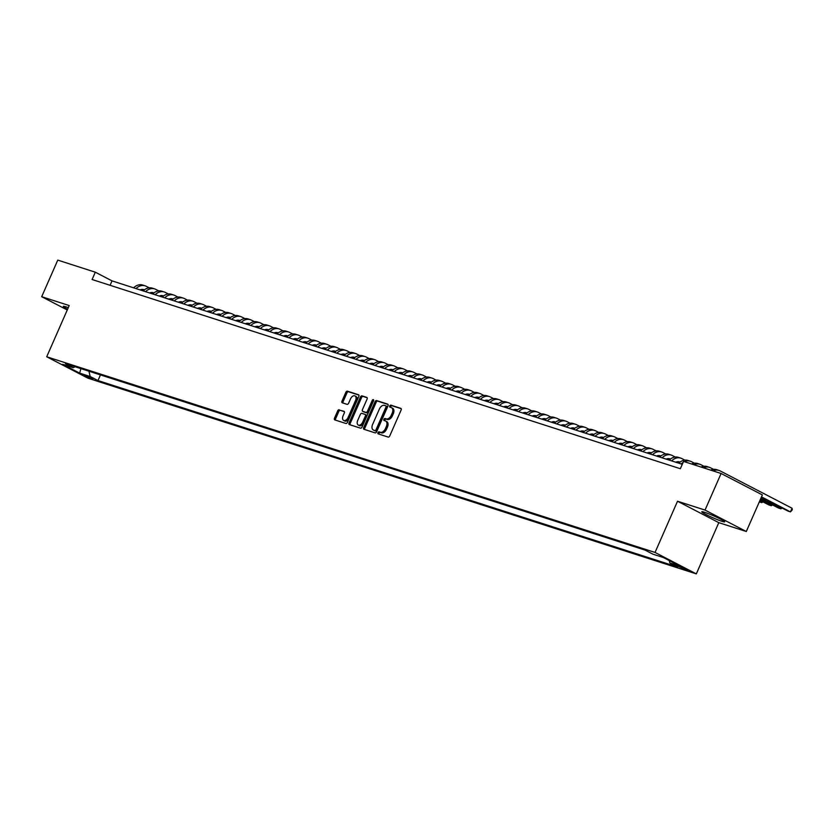 <?xml version="1.0" encoding="UTF-8"?>
<svg xmlns="http://www.w3.org/2000/svg" width="834" height="834" viewBox="0 0 834 834"><rect width="100%" height="100%" fill="white"/><g stroke="black" fill="none" stroke-linecap="round" stroke-linejoin="round"><path stroke-width="1.25" d="M377.99 432.648A1.105 0.688 -62.6 0 0 378.198 433.868L388.175 437.079A1.574 0.98 -62.6 0 0 389.749 435.942L401.102 410.088A1.574 0.98 -62.6 0 0 400.883 408.389A1.574 0.98 -62.6 0 0 400.789 408.347L390.812 405.136A1.105 0.688 -62.6 0 0 389.937 407.148L391.219 407.565A5.035 3.127 -62.6 0 1 391.521 407.69A5.035 3.127 -62.6 0 1 392.209 413.132L391.261 415.28A5.035 3.127 -62.6 0 1 386.236 418.908L384.954 418.501A1.105 0.688 -62.6 0 0 384.067 420.513L385.36 420.92A5.035 3.127 -62.6 0 1 385.662 421.045A5.035 3.127 -62.6 0 1 386.34 426.487L385.402 428.645A5.035 3.127 -62.6 0 1 380.377 432.273L379.084 431.856A1.105 0.688 -62.6 0 0 377.99 432.648M386.476 421.504A5.035 3.127 -62.6 0 1 386.778 421.629A5.035 3.127 -62.6 0 1 387.456 427.071L386.517 429.218A5.035 3.127 -62.6 0 1 381.492 432.856L380.2 432.439A1.105 0.688 -62.6 0 0 379.011 434.128M401.175 408.691L391.928 405.72A1.105 0.688 -62.6 0 0 390.75 407.409M392.334 408.139A5.035 3.127 -62.6 0 1 392.637 408.264A5.035 3.127 -62.6 0 1 393.325 413.706L392.376 415.864A5.035 3.127 -62.6 0 1 387.351 419.492L386.069 419.075A1.105 0.688 -62.6 0 0 384.881 420.774M68.273 307.663A12.51 1.022 -156.3 0 0 66.074 306.902A12.51 1.022 -156.3 0 0 63.321 306.391A12.51 1.022 -156.3 0 0 67.606 309.174M721.931 521.313A12.51 1.022 -156.3 0 0 724.683 521.823A12.51 1.022 -156.3 0 0 717.407 517.57A12.51 1.022 -156.3 0 0 704.532 512.274A12.51 1.022 -156.3 0 0 701.78 511.763A12.51 1.022 -156.3 0 0 709.067 516.017A12.51 1.022 -156.3 0 0 721.931 521.313M92.845 379.22L84.578 375.3L92.845 379.22M339.25 409.775A1.574 0.98 -62.6 0 0 337.676 410.912L334.497 418.168A1.574 0.98 -62.6 0 0 334.705 419.867A1.574 0.98 -62.6 0 0 334.799 419.909L345.881 423.474A1.574 0.98 -62.6 0 0 347.455 422.338L358.797 396.484A1.574 0.98 -62.6 0 0 358.589 394.784A1.574 0.98 -62.6 0 0 358.495 394.743L347.413 391.177A1.574 0.98 -62.6 0 0 345.849 392.314L342.003 401.071A1.574 0.98 -62.6 0 0 342.211 402.77A1.574 0.98 -62.6 0 0 342.305 402.812L347.048 404.334A1.574 0.98 -62.6 0 0 348.622 403.208L350.53 398.861A4.212 2.617 -62.6 0 1 354.982 395.931A4.212 2.617 -62.6 0 1 355.545 400.476L348.08 417.5A4.212 2.617 -62.6 0 1 343.629 420.43A4.212 2.617 -62.6 0 1 343.055 415.885L344.296 413.049A1.574 0.98 -62.6 0 0 344.088 411.35A1.574 0.98 -62.6 0 0 343.994 411.308L340.366 410.359A1.574 0.98 -62.6 0 0 338.792 411.496L335.612 418.751A1.574 0.98 -62.6 0 0 335.529 420.138M69.201 305.557L41.7 296.706L57.765 260.114L95.305 272.197L92.094 279.515L680.336 468.729L683.546 461.411L721.097 473.493L705.032 510.074L677.531 501.234L655.044 552.452L46.714 356.775L69.201 305.557M363.697 427.561A1.574 0.98 -62.6 0 0 363.905 429.26A1.574 0.98 -62.6 0 0 363.999 429.302L375.081 432.867A1.574 0.98 -62.6 0 0 376.655 431.731L387.998 405.877A1.574 0.98 -62.6 0 0 387.789 404.177A1.574 0.98 -62.6 0 0 387.695 404.136L376.614 400.57A1.574 0.98 -62.6 0 0 375.05 401.707L363.697 427.561L364.812 428.144A1.574 0.98 -62.6 0 0 364.729 429.531M360.486 428.165L349.404 424.6A1.574 0.98 -62.6 0 1 349.31 424.569A1.574 0.98 -62.6 0 1 349.092 422.869L360.444 397.005A1.574 0.98 -62.6 0 1 362.019 395.869L366.752 397.401A1.574 0.98 -62.6 0 1 366.856 397.443A1.574 0.98 -62.6 0 1 367.064 399.142L362.456 409.619A1.574 0.98 -62.6 0 0 362.675 411.318A1.574 0.98 -62.6 0 0 362.769 411.36L365.918 412.371A1.574 0.98 -62.6 0 0 367.481 411.235L372.277 400.32A1.105 0.688 -62.6 0 1 373.59 400.747L362.05 427.029A1.574 0.98 -62.6 0 1 360.486 428.165M679.908 566.661L676.708 565.786L687.914 570.456L679.908 566.661M655.044 552.452L696.317 573.886L87.987 378.198L46.714 356.775M100.455 374.925L97.985 380.554L677.625 567.005L669.817 562.95L669.264 560.594M97.985 380.554L90.176 376.509L79.657 373.121L62.696 364.322L73.215 367.7L65.417 363.645L645.047 550.096L652.855 554.151L663.384 557.539L680.336 566.338L669.817 562.95M677.531 501.234L718.804 522.657L746.305 531.508L705.032 510.074M746.305 531.508L762.37 494.916L721.097 473.493M41.7 296.706L67.262 309.977M718.804 522.657L696.317 573.886M682.275 464.309L112.037 280.881L95.305 272.197M110.098 285.301L112.037 280.881M73.215 367.7L75.091 366.762M88.957 371.224L90.176 376.509M79.657 373.121L80.908 368.628M388.081 404.48L377.729 401.144A1.574 0.98 -62.6 0 0 376.165 402.28L364.812 428.144M374.935 430.521A1.105 0.688 -62.6 0 0 376.03 429.729L385.996 407.034A1.105 0.688 -62.6 0 0 385.777 405.814L384.411 405.376A5.035 3.127 -62.6 0 0 379.397 409.004L372.579 424.516A5.035 3.127 -62.6 0 0 373.267 429.958A5.035 3.127 -62.6 0 0 373.569 430.083L376.051 431.095A1.105 0.688 -62.6 0 0 377.145 430.302L376.03 429.729M385.902 405.877L386.893 406.387A1.105 0.688 -62.6 0 1 387.112 407.607L377.145 430.302M374.101 430.365A5.035 3.127 -62.6 0 0 374.383 430.532A5.035 3.127 -62.6 0 0 374.685 430.657L373.569 430.083M376.051 431.095L374.685 430.657M367.137 397.745L363.134 396.452A1.574 0.98 -62.6 0 0 361.56 397.589L350.207 423.443A1.574 0.98 -62.6 0 0 350.134 424.84M363.707 411.85A1.574 0.98 -62.6 0 0 363.791 411.902A1.574 0.98 -62.6 0 0 363.885 411.944L367.033 412.955A1.574 0.98 -62.6 0 0 368.597 411.819L373.392 400.904L372.277 400.32M357.682 420.503A4.212 2.617 -62.6 0 0 358.255 425.048A4.212 2.617 -62.6 0 0 362.707 422.119L365.344 416.124A1.574 0.98 -62.6 0 0 365.125 414.425A1.574 0.98 -62.6 0 0 365.031 414.383L361.883 413.372A1.574 0.98 -62.6 0 0 360.319 414.508L357.682 420.503M358.255 425.048L359.371 425.632A4.212 2.617 -62.6 0 0 363.822 422.702L362.707 422.119M365.209 414.477L366.147 414.967A1.574 0.98 -62.6 0 1 366.241 415.009A1.574 0.98 -62.6 0 1 366.46 416.708L363.822 422.702M344.379 411.652L340.366 410.359M343.629 420.43L344.744 421.003A4.212 2.617 -62.6 0 0 349.196 418.074L348.08 417.5M354.982 395.931L356.097 396.504A4.212 2.617 -62.6 0 1 356.66 401.05L349.196 418.074M358.881 395.087L348.529 391.761A1.574 0.98 -62.6 0 0 346.965 392.887L343.118 401.654A1.574 0.98 -62.6 0 0 343.035 403.051M761.338 497.252L788.047 511.117L790.444 511.888L792.05 508.229L720.159 470.908A12.03 9.372 107.8 0 0 719.023 470.428A12.03 9.372 107.8 0 0 713.101 470.918M761.505 496.866L790.444 511.888L792.3 509.845L792.05 508.229M719.023 470.428L716.635 469.667A12.03 9.372 107.8 0 0 710.714 470.147M760.671 498.784L778.487 508.042L780.874 508.813L781.385 507.656M760.837 498.409L780.874 508.813L782.167 508.062M713.529 469.354L710.589 467.832A12.03 9.372 107.8 0 0 709.453 467.353A12.03 9.372 107.8 0 0 703.531 467.843M709.453 467.353L707.065 466.581A12.03 9.372 107.8 0 0 701.144 467.071M759.993 500.327L768.917 504.966L771.314 505.738L771.815 504.58M760.16 499.941L771.314 505.738L772.607 504.987M703.959 466.279L701.029 464.757A12.03 9.372 107.8 0 0 699.893 464.277A12.03 9.372 107.8 0 0 693.971 464.767M699.893 464.277L697.505 463.506A12.03 9.372 107.8 0 0 691.584 463.996M759.315 501.87L761.744 502.652L762.255 501.505M759.482 501.484L761.744 502.652L763.037 501.912M694.399 463.204L691.459 461.671A12.03 9.372 107.8 0 0 690.323 461.202A12.03 9.372 107.8 0 0 684.401 461.692M690.323 461.202L687.935 460.431A12.03 9.372 107.8 0 0 678.813 463.193M683.119 462.411A12.03 9.372 107.8 0 0 681.211 463.965M675.728 462.203A8.017 6.245 -72.2 0 1 679.533 461.942A8.017 6.245 -72.2 0 1 680.033 462.13M678.334 461.713L679.679 462.411M684.829 460.118L681.899 458.596A12.03 9.372 107.8 0 0 680.763 458.127A12.03 9.372 107.8 0 0 671.641 460.889M680.763 458.127L678.376 457.355A12.03 9.372 107.8 0 0 669.254 460.118M666.168 459.127A8.017 6.245 -72.2 0 1 669.973 458.867A8.017 6.245 -72.2 0 1 670.463 459.054M668.774 458.637L670.109 459.336M676.197 462.015L677.875 462.891M675.269 457.042L672.329 455.52A12.03 9.372 107.8 0 0 671.193 455.051A12.03 9.372 107.8 0 0 662.081 457.814M671.193 455.051L668.805 454.28A12.03 9.372 107.8 0 0 659.684 457.042M656.598 456.052A8.017 6.245 -72.2 0 1 660.403 455.791A8.017 6.245 -72.2 0 1 660.903 455.979M659.204 455.562L660.549 456.261M666.627 458.94L668.315 459.815M665.699 453.967L662.769 452.445A12.03 9.372 107.8 0 0 661.633 451.976A12.03 9.372 107.8 0 0 652.511 454.738M661.633 451.976L659.246 451.204A12.03 9.372 107.8 0 0 650.124 453.967M647.038 452.977A8.017 6.245 -72.2 0 1 650.843 452.716A8.017 6.245 -72.2 0 1 651.333 452.904M649.644 452.487L650.979 453.185M657.067 455.864L658.745 456.74M656.139 450.892L653.199 449.37A12.03 9.372 107.8 0 0 652.063 448.89A12.03 9.372 107.8 0 0 642.951 451.653M652.063 448.89L649.676 448.129A12.03 9.372 107.8 0 0 640.554 450.892M637.468 449.891A8.017 6.245 -72.2 0 1 641.273 449.63A8.017 6.245 -72.2 0 1 641.773 449.828M640.074 449.411L641.419 450.099M647.497 452.789L649.186 453.665M646.569 447.816L643.639 446.294A12.03 9.372 107.8 0 0 642.503 445.815A12.03 9.372 107.8 0 0 633.381 448.577M642.503 445.815L640.116 445.054A12.03 9.372 107.8 0 0 630.994 447.816M627.908 446.816A8.017 6.245 -72.2 0 1 631.713 446.555A8.017 6.245 -72.2 0 1 632.203 446.743M630.514 446.336L631.849 447.024M637.937 449.714L639.615 450.589M637.009 444.741L634.069 443.219A12.03 9.372 107.8 0 0 632.933 442.739A12.03 9.372 107.8 0 0 623.822 445.502M632.933 442.739L630.546 441.968A12.03 9.372 107.8 0 0 621.424 444.731M618.338 443.74A8.017 6.245 -72.2 0 1 622.143 443.479A8.017 6.245 -72.2 0 1 622.644 443.667M620.944 443.261L622.289 443.949M628.367 446.638L630.056 447.514M627.439 441.666L624.51 440.143A12.03 9.372 107.8 0 0 623.373 439.664A12.03 9.372 107.8 0 0 614.251 442.427M623.373 439.664L620.986 438.892A12.03 9.372 107.8 0 0 611.864 441.655M608.778 440.665A8.017 6.245 -72.2 0 1 612.583 440.404A8.017 6.245 -72.2 0 1 613.073 440.592M611.385 440.175L612.719 440.873M618.807 443.563L620.486 444.428M617.879 438.58L614.939 437.058A12.03 9.372 107.8 0 0 613.803 436.589A12.03 9.372 107.8 0 0 604.692 439.351M613.803 436.589L611.416 435.817A12.03 9.372 107.8 0 0 602.294 438.58M599.208 437.589A8.017 6.245 -72.2 0 1 603.013 437.329A8.017 6.245 -72.2 0 1 603.514 437.516M601.814 437.099L603.159 437.798M609.237 440.488L610.926 441.353M608.309 435.504L605.38 433.982A12.03 9.372 107.8 0 0 604.243 433.513A12.03 9.372 107.8 0 0 595.122 436.276M604.243 433.513L601.856 432.742A12.03 9.372 107.8 0 0 592.734 435.504M589.648 434.514A8.017 6.245 -72.2 0 1 593.454 434.253A8.017 6.245 -72.2 0 1 593.944 434.441M592.255 434.024L593.589 434.722M599.677 437.402L601.356 438.277M598.749 432.429L595.81 430.907A12.03 9.372 107.8 0 0 594.673 430.438A12.03 9.372 107.8 0 0 585.562 433.2M594.673 430.438L592.286 429.666A12.03 9.372 107.8 0 0 583.164 432.429M580.078 431.439A8.017 6.245 -72.2 0 1 583.883 431.178A8.017 6.245 -72.2 0 1 584.384 431.366M582.685 430.949L584.029 431.647M590.107 434.326L591.796 435.202M589.179 429.354L586.25 427.832A12.03 9.372 107.8 0 0 585.114 427.362A12.03 9.372 107.8 0 0 575.992 430.125M585.114 427.362L582.726 426.591A12.03 9.372 107.8 0 0 573.604 429.354M570.519 428.353A8.017 6.245 -72.2 0 1 574.324 428.103A8.017 6.245 -72.2 0 1 574.814 428.29M573.125 427.873L574.459 428.572M580.547 431.251L582.226 432.127M579.62 426.278L576.68 424.756A12.03 9.372 107.8 0 0 575.543 424.277A12.03 9.372 107.8 0 0 566.432 427.039M575.543 424.277L573.156 423.516A12.03 9.372 107.8 0 0 564.034 426.278M560.948 425.277A8.017 6.245 -72.2 0 1 564.754 425.017A8.017 6.245 -72.2 0 1 565.254 425.215M563.555 424.798L564.899 425.486M570.977 428.176L572.666 429.051M570.049 423.203L567.12 421.681A12.03 9.372 107.8 0 0 565.984 421.201A12.03 9.372 107.8 0 0 556.862 423.964M565.984 421.201L563.586 420.44A12.03 9.372 107.8 0 0 554.474 423.203M551.389 422.202A8.017 6.245 -72.2 0 1 555.194 421.941A8.017 6.245 -72.2 0 1 555.684 422.129M553.995 421.723L555.329 422.411M561.418 425.1L563.096 425.976M560.49 420.127L557.55 418.605A12.03 9.372 107.8 0 0 556.414 418.126A12.03 9.372 107.8 0 0 547.302 420.889M556.414 418.126L554.026 417.354A12.03 9.372 107.8 0 0 544.904 420.117M541.819 419.127A8.017 6.245 -72.2 0 1 545.624 418.866A8.017 6.245 -72.2 0 1 546.124 419.054M544.425 418.637L545.77 419.335M551.847 422.025L553.536 422.89M550.92 417.052L547.99 415.52A12.03 9.372 107.8 0 0 546.854 415.051A12.03 9.372 107.8 0 0 537.732 417.813M546.854 415.051L544.456 414.279A12.03 9.372 107.8 0 0 535.345 417.042M532.259 416.051A8.017 6.245 -72.2 0 1 536.064 415.791A8.017 6.245 -72.2 0 1 536.554 415.978M534.865 415.561L536.199 416.26M542.288 418.949L543.966 419.815M541.36 413.966L538.42 412.444A12.03 9.372 107.8 0 0 537.284 411.975A12.03 9.372 107.8 0 0 528.172 414.738M537.284 411.975L534.896 411.204A12.03 9.372 107.8 0 0 525.774 413.966M522.689 412.976A8.017 6.245 -72.2 0 1 526.494 412.715A8.017 6.245 -72.2 0 1 526.984 412.903M525.295 412.486L526.64 413.184M532.717 415.874L534.406 416.739M531.79 410.891L528.86 409.369A12.03 9.372 107.8 0 0 527.724 408.9A12.03 9.372 107.8 0 0 518.602 411.662M527.724 408.9L525.326 408.128A12.03 9.372 107.8 0 0 516.215 410.891M513.129 409.901A8.017 6.245 -72.2 0 1 516.934 409.64A8.017 6.245 -72.2 0 1 517.424 409.828M515.735 409.411L517.07 410.109M523.158 412.788L524.836 413.664M522.23 407.816L519.29 406.294A12.03 9.372 107.8 0 0 518.154 405.824A12.03 9.372 107.8 0 0 509.042 408.587M518.154 405.824L515.766 405.053A12.03 9.372 107.8 0 0 506.645 407.816M503.559 406.825A8.017 6.245 -72.2 0 1 507.364 406.565A8.017 6.245 -72.2 0 1 507.854 406.752M506.165 406.335L507.51 407.034M513.588 409.713L515.276 410.589M512.66 404.74L509.73 403.218A12.03 9.372 107.8 0 0 508.594 402.749A12.03 9.372 107.8 0 0 499.472 405.512M508.594 402.749L506.196 401.978A12.03 9.372 107.8 0 0 497.085 404.74M493.999 403.739A8.017 6.245 -72.2 0 1 497.804 403.479A8.017 6.245 -72.2 0 1 498.294 403.677M496.605 403.26L497.94 403.958M504.028 406.638L505.706 407.513M503.1 401.665L500.16 400.143A12.03 9.372 107.8 0 0 499.024 399.663A12.03 9.372 107.8 0 0 489.912 402.426M499.024 399.663L496.637 398.902A12.03 9.372 107.8 0 0 487.515 401.665M484.429 400.664A8.017 6.245 -72.2 0 1 488.234 400.403A8.017 6.245 -72.2 0 1 488.724 400.601M487.035 400.184L488.38 400.873M494.458 403.562L496.136 404.438M493.53 398.589L490.601 397.067A12.03 9.372 107.8 0 0 489.464 396.588A12.03 9.372 107.8 0 0 480.342 399.35M489.464 396.588L487.066 395.816A12.03 9.372 107.8 0 0 477.955 398.579M474.869 397.589A8.017 6.245 -72.2 0 1 478.674 397.328A8.017 6.245 -72.2 0 1 479.164 397.516M477.475 397.109L478.81 397.797M484.898 400.487L486.576 401.363M483.97 395.514L481.03 393.992A12.03 9.372 107.8 0 0 479.894 393.512A12.03 9.372 107.8 0 0 470.783 396.275M479.894 393.512L477.507 392.741A12.03 9.372 107.8 0 0 468.385 395.504M465.299 394.513A8.017 6.245 -72.2 0 1 469.104 394.253A8.017 6.245 -72.2 0 1 469.594 394.44M467.905 394.023L469.25 394.722M475.328 397.411L477.006 398.277M474.4 392.439L471.471 390.906A12.03 9.372 107.8 0 0 470.334 390.437A12.03 9.372 107.8 0 0 461.212 393.2M470.334 390.437L467.937 389.666A12.03 9.372 107.8 0 0 458.825 392.428M455.739 391.438A8.017 6.245 -72.2 0 1 459.544 391.177A8.017 6.245 -72.2 0 1 460.034 391.365M458.346 390.948L459.68 391.646M465.768 394.336L467.447 395.201M464.84 389.353L461.9 387.831A12.03 9.372 107.8 0 0 460.764 387.362A12.03 9.372 107.8 0 0 451.653 390.124M460.764 387.362L458.377 386.59A12.03 9.372 107.8 0 0 449.255 389.353M446.169 388.363A8.017 6.245 -72.2 0 1 449.974 388.102A8.017 6.245 -72.2 0 1 450.464 388.29M448.775 387.873L450.12 388.571M456.198 391.25L457.876 392.126M455.27 386.278L452.341 384.755A12.03 9.372 107.8 0 0 451.204 384.286A12.03 9.372 107.8 0 0 442.083 387.049M451.204 384.286L448.807 383.515A12.03 9.372 107.8 0 0 439.695 386.278M436.609 385.287A8.017 6.245 -72.2 0 1 440.415 385.027A8.017 6.245 -72.2 0 1 440.905 385.214M439.216 384.797L440.55 385.496M446.638 388.175L448.317 389.051M445.71 383.202L442.771 381.68A12.03 9.372 107.8 0 0 441.634 381.211A12.03 9.372 107.8 0 0 432.523 383.974M441.634 381.211L439.247 380.44A12.03 9.372 107.8 0 0 430.125 383.202M427.039 382.212A8.017 6.245 -72.2 0 1 430.844 381.951A8.017 6.245 -72.2 0 1 431.334 382.139M429.646 381.722L430.99 382.42M437.068 385.099L438.747 385.975M436.14 380.127L433.211 378.605A12.03 9.372 107.8 0 0 432.075 378.125A12.03 9.372 107.8 0 0 422.953 380.888M432.075 378.125L429.677 377.364A12.03 9.372 107.8 0 0 420.565 380.127M417.48 379.126A8.017 6.245 -72.2 0 1 421.285 378.865A8.017 6.245 -72.2 0 1 421.775 379.063M420.086 378.646L421.42 379.334M427.508 382.024L429.187 382.9M426.581 377.051L423.641 375.529A12.03 9.372 107.8 0 0 422.504 375.05A12.03 9.372 107.8 0 0 413.393 377.812M422.504 375.05L420.117 374.289A12.03 9.372 107.8 0 0 410.995 377.051M407.909 376.051A8.017 6.245 -72.2 0 1 411.715 375.79A8.017 6.245 -72.2 0 1 412.204 375.978M410.516 375.571L411.86 376.259M417.938 378.949L419.617 379.824M417.01 373.976L414.081 372.454A12.03 9.372 107.8 0 0 412.945 371.974A12.03 9.372 107.8 0 0 403.823 374.737M412.945 371.974L410.547 371.203A12.03 9.372 107.8 0 0 401.435 373.966M398.35 372.975A8.017 6.245 -72.2 0 1 402.155 372.715A8.017 6.245 -72.2 0 1 402.645 372.902M400.956 372.496L402.29 373.184M408.379 375.873L410.057 376.749M407.451 370.901L404.511 369.379A12.03 9.372 107.8 0 0 403.375 368.899A12.03 9.372 107.8 0 0 394.263 371.662M403.375 368.899L400.987 368.128A12.03 9.372 107.8 0 0 391.865 370.89M388.78 369.9A8.017 6.245 -72.2 0 1 392.585 369.639A8.017 6.245 -72.2 0 1 393.075 369.827M391.386 369.41L392.731 370.108M398.808 372.798L400.487 373.663M397.881 367.815L394.951 366.293A12.03 9.372 107.8 0 0 393.815 365.824A12.03 9.372 107.8 0 0 384.693 368.586M393.815 365.824L391.417 365.052A12.03 9.372 107.8 0 0 382.306 367.815M379.209 366.824A8.017 6.245 -72.2 0 1 383.025 366.564A8.017 6.245 -72.2 0 1 383.515 366.752M381.826 366.334L383.16 367.033M389.249 369.723L390.927 370.588M388.321 364.739L385.381 363.217A12.03 9.372 107.8 0 0 384.245 362.748A12.03 9.372 107.8 0 0 375.133 365.511M384.245 362.748L381.857 361.977A12.03 9.372 107.8 0 0 372.735 364.739M369.65 363.749A8.017 6.245 -72.2 0 1 373.455 363.488A8.017 6.245 -72.2 0 1 373.945 363.676M372.256 363.259L373.601 363.958M379.678 366.637L381.357 367.513M378.751 361.664L375.821 360.142A12.03 9.372 107.8 0 0 374.685 359.673A12.03 9.372 107.8 0 0 365.563 362.436M374.685 359.673L372.287 358.901A12.03 9.372 107.8 0 0 363.176 361.664M360.079 360.674A8.017 6.245 -72.2 0 1 363.885 360.413A8.017 6.245 -72.2 0 1 364.385 360.601M362.696 360.184L364.031 360.882M370.119 363.561L371.797 364.437M369.191 358.589L366.251 357.067A12.03 9.372 107.8 0 0 365.115 356.598A12.03 9.372 107.8 0 0 356.003 359.36M365.115 356.598L362.727 355.826A12.03 9.372 107.8 0 0 353.606 358.589M350.52 357.588A8.017 6.245 -72.2 0 1 354.325 357.338A8.017 6.245 -72.2 0 1 354.815 357.525M353.126 357.108L354.471 357.807M360.549 360.486L362.227 361.362M359.621 355.513L356.691 353.991A12.03 9.372 107.8 0 0 355.555 353.512A12.03 9.372 107.8 0 0 346.433 356.274M355.555 353.512L353.157 352.751A12.03 9.372 107.8 0 0 344.046 355.513M340.95 354.513A8.017 6.245 -72.2 0 1 344.755 354.252A8.017 6.245 -72.2 0 1 345.255 354.45M343.566 354.033L344.901 354.721M350.989 357.411L352.667 358.286M350.061 352.438L347.121 350.916A12.03 9.372 107.8 0 0 345.985 350.436A12.03 9.372 107.8 0 0 336.873 353.199M345.985 350.436L343.598 349.675A12.03 9.372 107.8 0 0 334.476 352.438M331.39 351.437A8.017 6.245 -72.2 0 1 335.195 351.177A8.017 6.245 -72.2 0 1 335.685 351.364M333.996 350.958L335.341 351.646M341.419 354.335L343.097 355.211M340.491 349.363L337.562 347.841A12.03 9.372 107.8 0 0 336.425 347.361A12.03 9.372 107.8 0 0 327.303 350.124M336.425 347.361L334.027 346.59A12.03 9.372 107.8 0 0 324.916 349.352M321.82 348.362A8.017 6.245 -72.2 0 1 325.625 348.101A8.017 6.245 -72.2 0 1 326.125 348.289M324.436 347.872L325.771 348.57M331.859 351.26L333.537 352.125M330.931 346.287L327.991 344.755A12.03 9.372 107.8 0 0 326.855 344.286A12.03 9.372 107.8 0 0 317.744 347.048M326.855 344.286L324.468 343.514A12.03 9.372 107.8 0 0 315.346 346.277M312.26 345.286A8.017 6.245 -72.2 0 1 316.065 345.026A8.017 6.245 -72.2 0 1 316.555 345.213M314.866 344.796L316.211 345.495M322.289 348.185L323.967 349.05M321.361 343.201L318.432 341.679A12.03 9.372 107.8 0 0 317.295 341.21A12.03 9.372 107.8 0 0 308.173 343.973M317.295 341.21L314.898 340.439A12.03 9.372 107.8 0 0 305.786 343.201M302.69 342.211A8.017 6.245 -72.2 0 1 306.495 341.95A8.017 6.245 -72.2 0 1 306.995 342.138M305.307 341.721L306.641 342.42M312.729 345.109L314.408 345.974M311.801 340.126L308.861 338.604A12.03 9.372 107.8 0 0 307.725 338.135A12.03 9.372 107.8 0 0 298.614 340.897M307.725 338.135L305.338 337.363A12.03 9.372 107.8 0 0 296.216 340.126M293.13 339.136A8.017 6.245 -72.2 0 1 296.935 338.875A8.017 6.245 -72.2 0 1 297.425 339.063M295.736 338.646L297.081 339.344M303.159 342.023L304.837 342.899M302.231 337.051L299.302 335.529A12.03 9.372 107.8 0 0 298.165 335.059A12.03 9.372 107.8 0 0 289.044 337.822M298.165 335.059L295.768 334.288A12.03 9.372 107.8 0 0 286.656 337.051M283.56 336.06A8.017 6.245 -72.2 0 1 287.365 335.8A8.017 6.245 -72.2 0 1 287.866 335.987M286.177 335.57L287.511 336.269M293.599 338.948L295.278 339.824M292.671 333.975L289.732 332.453A12.03 9.372 107.8 0 0 288.595 331.984A12.03 9.372 107.8 0 0 279.484 334.747M288.595 331.984L286.208 331.213A12.03 9.372 107.8 0 0 277.086 333.975M274 332.974A8.017 6.245 -72.2 0 1 277.805 332.714A8.017 6.245 -72.2 0 1 278.295 332.912M276.607 332.495L277.951 333.193M284.029 335.873L285.708 336.748M283.101 330.9L280.172 329.378A12.03 9.372 107.8 0 0 279.036 328.898A12.03 9.372 107.8 0 0 269.914 331.661M279.036 328.898L276.638 328.137A12.03 9.372 107.8 0 0 267.526 330.9M264.43 329.899A8.017 6.245 -72.2 0 1 268.235 329.638A8.017 6.245 -72.2 0 1 268.736 329.837M267.047 329.42L268.381 330.108M274.469 332.797L276.148 333.673M273.542 327.825L270.602 326.303A12.03 9.372 107.8 0 0 269.465 325.823A12.03 9.372 107.8 0 0 260.354 328.586M269.465 325.823L267.078 325.052A12.03 9.372 107.8 0 0 257.956 327.814M254.87 326.824A8.017 6.245 -72.2 0 1 258.676 326.563A8.017 6.245 -72.2 0 1 259.166 326.751M257.477 326.344L258.821 327.032M264.899 329.722L266.578 330.598M263.971 324.749L261.042 323.227A12.03 9.372 107.8 0 0 259.906 322.748A12.03 9.372 107.8 0 0 250.784 325.51M259.906 322.748L257.508 321.976A12.03 9.372 107.8 0 0 248.396 324.739M245.3 323.748A8.017 6.245 -72.2 0 1 249.105 323.488A8.017 6.245 -72.2 0 1 249.606 323.675M247.917 323.258L249.251 323.957M255.34 326.647L257.018 327.512M254.412 321.674L251.472 320.141A12.03 9.372 107.8 0 0 250.336 319.672A12.03 9.372 107.8 0 0 241.224 322.435M250.336 319.672L247.948 318.901A12.03 9.372 107.8 0 0 238.826 321.663M235.741 320.673A8.017 6.245 -72.2 0 1 239.546 320.412A8.017 6.245 -72.2 0 1 240.036 320.6M238.347 320.183L239.692 320.882M245.769 323.571L247.448 324.436M244.842 318.588L241.912 317.066A12.03 9.372 107.8 0 0 240.776 316.597A12.03 9.372 107.8 0 0 231.654 319.359M240.776 316.597L238.378 315.825A12.03 9.372 107.8 0 0 229.267 318.588M226.17 317.598A8.017 6.245 -72.2 0 1 229.975 317.337A8.017 6.245 -72.2 0 1 230.476 317.525M228.787 317.108L230.121 317.806M236.21 320.485L237.888 321.361M235.271 315.513L232.342 313.991A12.03 9.372 107.8 0 0 231.206 313.521A12.03 9.372 107.8 0 0 222.094 316.284M231.206 313.521L228.818 312.75A12.03 9.372 107.8 0 0 219.696 315.513M216.611 314.522A8.017 6.245 -72.2 0 1 220.416 314.262A8.017 6.245 -72.2 0 1 220.906 314.449M219.217 314.032L220.562 314.731M226.639 317.41L228.318 318.286M225.712 312.437L222.782 310.915A12.03 9.372 107.8 0 0 221.646 310.446A12.03 9.372 107.8 0 0 212.524 313.209M221.646 310.446L219.248 309.675A12.03 9.372 107.8 0 0 210.137 312.437M207.04 311.447A8.017 6.245 -72.2 0 1 210.846 311.186A8.017 6.245 -72.2 0 1 211.346 311.374M209.657 310.957L210.992 311.655M217.08 314.335L218.758 315.21M216.142 309.362L213.212 307.84A12.03 9.372 107.8 0 0 212.076 307.36A12.03 9.372 107.8 0 0 202.964 310.123M212.076 307.36L209.688 306.599A12.03 9.372 107.8 0 0 200.567 309.362M197.481 308.361A8.017 6.245 -72.2 0 1 201.286 308.1A8.017 6.245 -72.2 0 1 201.776 308.299M200.087 307.882L201.432 308.57M207.51 311.259L209.188 312.135M206.582 306.286L203.652 304.764A12.03 9.372 107.8 0 0 202.516 304.285A12.03 9.372 107.8 0 0 193.394 307.048M202.516 304.285L200.118 303.524A12.03 9.372 107.8 0 0 191.007 306.286M187.911 305.286A8.017 6.245 -72.2 0 1 191.716 305.025A8.017 6.245 -72.2 0 1 192.216 305.213M190.527 304.806L191.862 305.494M197.95 308.184L199.628 309.06M197.012 303.211L194.082 301.689A12.03 9.372 107.8 0 0 192.946 301.21A12.03 9.372 107.8 0 0 183.834 303.972M192.946 301.21L190.559 300.438A12.03 9.372 107.8 0 0 181.437 303.201M178.351 302.21A8.017 6.245 -72.2 0 1 182.156 301.95A8.017 6.245 -72.2 0 1 182.646 302.137M180.957 301.731L182.302 302.419M188.38 305.108L190.058 305.984M187.452 300.136L184.523 298.614A12.03 9.372 107.8 0 0 183.386 298.134A12.03 9.372 107.8 0 0 174.264 300.897M183.386 298.134L180.988 297.363A12.03 9.372 107.8 0 0 171.877 300.125M168.781 299.135A8.017 6.245 -72.2 0 1 172.586 298.874A8.017 6.245 -72.2 0 1 173.086 299.062M171.397 298.645L172.732 299.343M178.82 302.033L180.498 302.898M177.882 297.05L174.952 295.528A12.03 9.372 107.8 0 0 173.816 295.059A12.03 9.372 107.8 0 0 164.705 297.821M173.816 295.059L171.429 294.287A12.03 9.372 107.8 0 0 162.307 297.05M159.221 296.06A8.017 6.245 -72.2 0 1 163.026 295.799A8.017 6.245 -72.2 0 1 163.516 295.987M161.827 295.57L163.172 296.268M169.25 298.958L170.928 299.823M168.322 293.975L165.393 292.453A12.03 9.372 107.8 0 0 164.256 291.983A12.03 9.372 107.8 0 0 155.134 294.746M164.256 291.983L161.859 291.212A12.03 9.372 107.8 0 0 152.747 293.975M149.651 292.984A8.017 6.245 -72.2 0 1 153.456 292.724A8.017 6.245 -72.2 0 1 153.956 292.911M152.268 292.494L153.602 293.193M159.69 295.872L161.369 296.748M158.752 290.899L155.822 289.377A12.03 9.372 107.8 0 0 154.686 288.908A12.03 9.372 107.8 0 0 145.575 291.671M154.686 288.908L152.299 288.137A12.03 9.372 107.8 0 0 143.177 290.899M140.091 289.909A8.017 6.245 -72.2 0 1 143.896 289.648A8.017 6.245 -72.2 0 1 144.386 289.836M142.697 289.419L144.042 290.117M150.12 292.797L151.798 293.672M149.192 287.824L146.263 286.302A12.03 9.372 107.8 0 0 145.126 285.833A12.03 9.372 107.8 0 0 136.005 288.595M145.126 285.833L142.729 285.061A12.03 9.372 107.8 0 0 133.617 287.824M685.058 568.788L684.714 569.58M381.492 432.856L380.377 432.273M386.517 429.218L385.402 428.645M387.456 427.071L386.34 426.487M386.069 419.075L384.954 418.501M387.351 419.492L386.236 418.908M392.376 415.864L391.261 415.28M393.325 413.706L392.209 413.132M391.928 405.72L390.812 405.136M380.2 432.439L379.084 431.856M376.165 402.28L375.05 401.707M377.729 401.144L376.614 400.57M387.112 407.607L385.996 407.034M350.207 423.443L349.092 422.869M361.56 397.589L360.444 397.005M363.134 396.452L362.019 395.869M363.885 411.944L362.769 411.36M367.033 412.955L365.918 412.371M368.597 411.819L367.481 411.235M366.46 416.708L365.344 416.124M356.66 401.05L355.545 400.476M343.118 401.654L342.003 401.071M346.965 392.887L345.849 392.314M348.529 391.761L347.413 391.177M335.612 418.751L334.497 418.168M338.792 411.496L337.676 410.912M679.991 462.161L678.74 461.755M670.421 459.086L669.17 458.679M660.862 456.01L659.611 455.604M651.291 452.935L650.04 452.528M641.732 449.849L640.481 449.453M632.162 446.774L630.911 446.378M622.602 443.698L621.34 443.292M613.032 440.623L611.781 440.216M603.472 437.548L602.211 437.141M593.902 434.472L592.651 434.066M584.342 431.397L583.081 430.99M574.772 428.322L573.521 427.915M565.212 425.236L563.951 424.84M555.642 422.16L554.391 421.764M546.082 419.085L544.821 418.678M536.512 416.01L535.261 415.603M526.952 412.934L525.691 412.528M517.382 409.859L516.131 409.452M507.823 406.784L506.561 406.377M498.252 403.698L497.001 403.302M488.693 400.622L487.431 400.226M479.123 397.547L477.872 397.151M469.563 394.472L468.301 394.065M459.993 391.396L458.742 390.99M450.433 388.321L449.172 387.914M440.863 385.245L439.612 384.839M431.303 382.17L430.042 381.763M421.733 379.084L420.482 378.688M412.173 376.009L410.912 375.613M402.603 372.934L401.352 372.527M393.043 369.858L391.782 369.452M383.473 366.783L382.222 366.376M373.913 363.707L372.652 363.301M364.343 360.632L363.092 360.225M354.784 357.557L353.522 357.15M345.213 354.471L343.962 354.075M335.654 351.395L334.392 350.999M326.084 348.32L324.833 347.914M316.524 345.245L315.262 344.838M306.954 342.169L305.703 341.763M297.394 339.094L296.133 338.687M287.824 336.019L286.573 335.612M278.264 332.933L277.003 332.537M268.694 329.857L267.443 329.461M259.134 326.782L257.873 326.386M249.564 323.707L248.313 323.3M240.004 320.631L238.743 320.225M230.434 317.556L229.183 317.149M220.874 314.481L219.613 314.074M211.304 311.405L210.053 310.999M201.745 308.319L200.483 307.923M192.174 305.244L190.923 304.848M182.615 302.169L181.353 301.762M173.045 299.093L171.794 298.687M163.485 296.018L162.223 295.611M153.915 292.942L152.664 292.536M144.355 289.867L143.094 289.461M386.778 421.629L385.662 421.045M392.637 408.264L391.521 407.69M386.955 406.419L385.84 405.835M374.383 430.532L373.267 429.958M363.791 411.902L362.675 411.318M366.241 415.009L365.125 414.425"/></g></svg>
